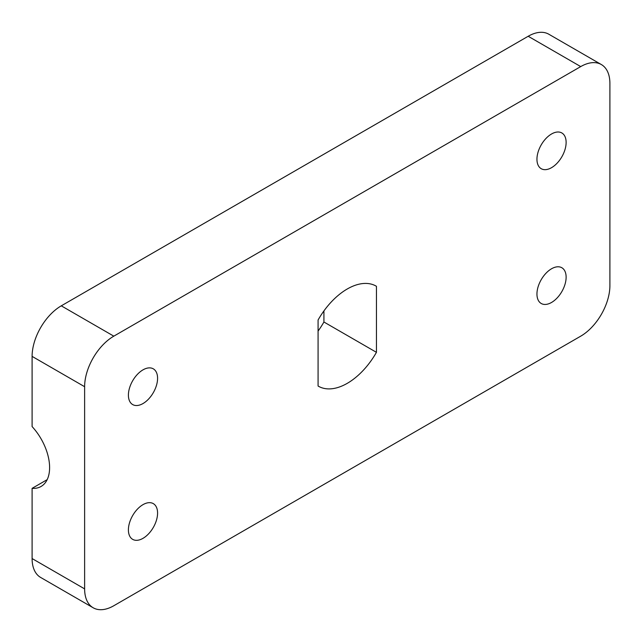 <?xml version="1.0" encoding="UTF-8"?>
<svg xmlns="http://www.w3.org/2000/svg" width="642" height="642" viewBox="0 0 642 642"><rect width="100%" height="100%" fill="white"/><g stroke="black" fill="none" stroke-linecap="round" stroke-linejoin="round"><path stroke-width="0.96" d="M142.989 538.341A20.632 11.917 -60 0 1 132.677 539.36A20.632 11.917 -60 0 1 132.677 515.534A20.632 11.917 -60 0 1 153.31 503.625A20.632 11.917 -60 0 1 156.471 520.156A20.632 11.917 -60 0 1 142.989 538.341M142.989 403.553A20.632 11.917 -60 0 1 132.677 404.572A20.632 11.917 -60 0 1 132.677 380.746A20.632 11.917 -60 0 1 153.31 368.837A20.632 11.917 -60 0 1 156.471 385.369A20.632 11.917 -60 0 1 142.989 403.553M551.534 302.47A20.632 11.917 -60 0 1 541.222 303.489A20.632 11.917 -60 0 1 541.222 279.663A20.632 11.917 -60 0 1 561.854 267.746A20.632 11.917 -60 0 1 565.016 284.286A20.632 11.917 -60 0 1 551.534 302.47M93.178 607.773L40.647 577.447A41.273 23.826 -60 0 1 32.1 558.556L32.1 488.353A41.273 23.826 -120 0 0 41.064 486.467A41.273 23.826 -120 0 0 32.1 426.585L32.1 356.382A41.273 23.826 -60 0 1 61.279 305.833L528.189 36.265A41.273 23.826 -60 0 1 548.822 34.227L601.353 64.553A41.273 23.826 -60 0 1 609.9 83.444L609.9 285.618A41.273 23.826 -60 0 1 580.721 336.167L113.811 605.735A41.273 23.826 -60 0 1 93.178 607.773A41.273 23.826 -60 0 1 84.624 588.883L84.624 386.709A41.273 23.826 -60 0 1 113.811 336.159L580.721 66.591A41.273 23.826 -60 0 1 601.353 64.553M47.171 479.646L32.1 488.353M318.079 331.071A57.78 33.36 120 0 0 323.921 322.003L323.921 310.929M551.534 167.682A20.632 11.917 -60 0 1 541.222 168.702A20.632 11.917 -60 0 1 541.222 144.875A20.632 11.917 -60 0 1 561.854 132.966A20.632 11.917 -60 0 1 565.016 149.498A20.632 11.917 -60 0 1 551.534 167.682M376.445 286.3L376.445 352.33A57.78 33.36 -60 0 1 318.376 386.203A57.78 33.36 -60 0 1 318.079 386.027L318.079 319.997A57.78 33.36 -60 0 1 376.156 286.123A57.78 33.36 -60 0 1 376.445 286.3L375.859 285.963M376.445 352.33L323.921 322.003M32.1 558.556L84.624 588.883M32.1 356.382L84.624 386.709M61.279 305.833L113.811 336.159M528.189 36.265L580.721 66.591"/></g></svg>
